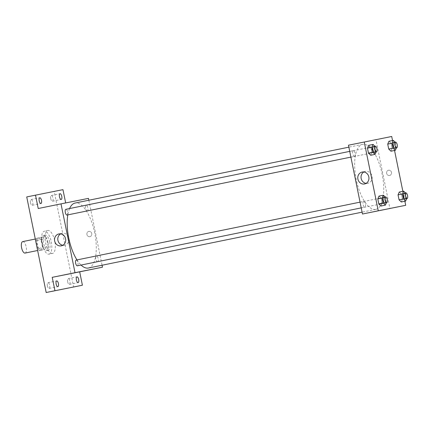 <?xml version="1.0" encoding="UTF-8"?>
<svg xmlns="http://www.w3.org/2000/svg" width="429" height="429" viewBox="0 0 429 429"><rect width="100%" height="100%" fill="white"/><g stroke="black" fill="none" stroke-linecap="round" stroke-linejoin="round"><path stroke-width="0.32" stroke-dasharray="2.15 1.61" d="M25.064 253.072A5.85 2.333 78.5 0 0 26.18 246.873A5.85 2.333 78.5 0 0 22.726 241.602M40.835 249.855A5.85 2.333 78.5 0 0 40.841 249.855A5.85 2.333 78.5 0 0 41.956 243.651A5.85 2.333 78.5 0 0 38.497 238.385A5.85 2.333 78.5 0 0 37.382 244.578A5.85 2.333 78.5 0 0 40.835 249.855L37.634 250.509M38.009 248.638L36.374 240.589A7.556 3.014 78.5 0 1 36.797 238.229L40.01 237.586A7.556 3.014 78.5 0 1 41.329 239.597L42.964 247.646A7.556 3.014 78.5 0 1 42.541 250.01L39.329 250.654A7.556 3.014 78.5 0 1 38.009 248.638L43.27 247.565L41.629 239.516L36.374 240.589M41.329 239.597L46.589 238.524L48.225 246.573L42.964 247.646M42.541 250.01L39.329 250.654M47.796 248.938A7.556 3.014 78.5 0 0 48.225 246.573M46.589 238.524A7.556 3.014 78.5 0 0 45.27 236.513L40.01 237.586M41.629 239.516A7.556 3.014 78.5 0 1 42.058 237.151L45.27 236.513M43.27 247.565A7.556 3.014 78.5 0 0 44.589 249.581M47.978 242.433A7.802 3.11 -101.5 0 1 46.488 250.692A7.802 3.11 -101.5 0 1 41.881 243.667A7.802 3.11 -101.5 0 1 43.367 235.398A7.802 3.11 -101.5 0 1 47.978 242.433M49.732 242.079A7.802 3.11 78.5 0 0 45.12 235.044A7.802 3.11 78.5 0 0 43.629 243.302A7.802 3.11 78.5 0 0 48.236 250.332A7.802 3.11 78.5 0 0 48.241 250.332A7.802 3.11 78.5 0 0 49.732 242.079M42.058 237.151L36.797 238.229M49.013 254.156A11.706 4.665 78.5 0 0 49.019 254.156A11.706 4.665 78.5 0 0 51.255 241.752A11.706 4.665 78.5 0 0 44.343 231.22A11.706 4.665 78.5 0 0 42.106 243.613A11.706 4.665 78.5 0 0 49.013 254.156L52.526 253.442A11.706 4.665 78.5 0 0 52.526 253.442A11.706 4.665 78.5 0 0 54.762 241.039A11.706 4.665 78.5 0 0 47.844 230.502A11.706 4.665 78.5 0 0 45.613 242.894A11.706 4.665 78.5 0 0 52.52 253.442M30.454 202.649A2.928 1.169 78.5 0 0 32.186 205.287A2.928 1.169 78.5 0 0 32.743 202.188A2.928 1.169 78.5 0 0 31.011 199.555A2.928 1.169 78.5 0 0 30.454 202.649M47.372 285.805A2.928 1.169 78.5 0 0 49.099 288.444A2.928 1.169 78.5 0 0 49.662 285.344A2.928 1.169 78.5 0 0 47.93 282.711A2.928 1.169 78.5 0 0 47.372 285.805M67.632 281.751A2.928 1.169 78.5 0 0 69.359 284.389A2.928 1.169 78.5 0 0 69.916 281.29A2.928 1.169 78.5 0 0 68.19 278.657A2.928 1.169 78.5 0 0 67.632 281.751M50.713 198.595A2.928 1.169 78.5 0 0 52.44 201.233A2.928 1.169 78.5 0 0 52.998 198.134A2.928 1.169 78.5 0 0 51.271 195.501A2.928 1.169 78.5 0 0 50.713 198.595M26.732 196.927L54.193 191.436L73.638 287.012M62.956 189.645L54.193 191.436M65.664 202.938L88.465 198.375M88.846 200.236L102.07 265.229M89.865 236.669A2.681 2.461 -101.3 0 0 91.742 233.548A2.681 2.461 -101.3 0 0 88.803 231.408A2.681 2.461 -101.3 0 0 86.921 234.518A2.681 2.461 -101.3 0 0 89.859 236.669A2.681 2.461 -101.3 0 0 89.865 236.669A2.681 2.461 -101.3 0 0 91.742 233.553A2.681 2.461 -101.3 0 0 88.803 231.408A2.681 2.461 -101.3 0 0 86.921 234.518A2.681 2.461 -101.3 0 0 89.859 236.669A2.681 2.461 -101.3 0 0 89.865 236.669M38.219 208.521L65.68 203.03M88.369 268.028A33.162 13.224 78.5 0 0 94.696 232.888A33.162 13.224 78.5 0 0 75.107 203.04M69.589 208.548A33.162 13.224 78.5 0 0 67.809 214.881M76.968 259.92A33.162 13.224 78.5 0 0 81.065 265.058M67.026 215.042A2.928 1.169 78.5 0 0 67.589 211.942A2.928 1.169 78.5 0 0 65.857 209.309M97.614 261.76A2.928 1.169 78.5 0 0 97.619 261.76A2.928 1.169 78.5 0 0 98.177 258.66A2.928 1.169 78.5 0 0 96.445 256.027A2.928 1.169 78.5 0 0 95.887 259.121A2.928 1.169 78.5 0 0 97.614 261.76L385.081 203.094A2.928 1.169 78.5 0 0 385.639 199.994A2.928 1.169 78.5 0 0 383.912 197.356A2.928 1.169 78.5 0 0 383.354 200.456A2.928 1.169 78.5 0 0 385.081 203.094M87.285 210.988L87.285 210.988A2.928 1.169 78.5 0 0 87.843 207.888A2.928 1.169 78.5 0 0 86.116 205.255A2.928 1.169 78.5 0 0 85.559 208.349A2.928 1.169 78.5 0 0 87.285 210.988L374.753 152.322A2.928 1.169 78.5 0 0 374.753 152.322A2.928 1.169 78.5 0 0 375.311 149.222A2.928 1.169 78.5 0 0 373.584 146.584A2.928 1.169 78.5 0 0 373.021 149.683A2.928 1.169 78.5 0 0 374.748 152.322M76.19 260.081A2.928 1.169 -101.5 0 1 77.917 262.714A2.928 1.169 -101.5 0 1 77.359 265.814M66.189 202.869L71.23 201.839L66.195 202.869M80.03 271.718L85.173 270.672M60.612 233.88A6.076 5.572 78.7 0 1 62.189 233.285A6.076 5.572 78.7 0 1 68.838 238.133A6.076 5.572 78.7 0 1 64.591 245.19A6.076 5.572 78.7 0 1 64.57 245.195A6.076 5.572 78.7 0 1 62.886 245.249M375.815 209.363A33.162 13.224 78.5 0 0 375.836 209.357A33.162 13.224 78.5 0 0 382.159 174.222A33.162 13.224 78.5 0 0 362.569 144.375A33.162 13.224 78.5 0 0 356.242 179.488A33.162 13.224 78.5 0 0 375.815 209.363M363.653 201.41A2.928 1.169 -101.5 0 1 365.379 204.048A2.928 1.169 -101.5 0 1 364.822 207.148A2.928 1.169 -101.5 0 1 363.095 204.515A2.928 1.169 -101.5 0 1 363.653 201.41L360.06 202.145M354.493 156.376L354.493 156.376A2.928 1.169 78.5 0 0 355.051 153.276A2.928 1.169 78.5 0 0 353.324 150.638A2.928 1.169 78.5 0 0 352.767 153.738A2.928 1.169 78.5 0 0 354.493 156.376L350.895 157.111M348.471 145.206L375.933 139.709L389.934 208.526M391.709 136.492L375.933 139.709M392.53 140.535L394.551 150.466M402.858 191.307L404.879 201.239M389.602 175.493A2.681 2.461 -101.3 0 0 391.479 172.378A2.681 2.461 -101.3 0 0 388.54 170.238A2.681 2.461 -101.3 0 0 386.652 173.348A2.681 2.461 -101.3 0 0 389.591 175.499A2.681 2.461 -101.3 0 0 389.602 175.493A2.681 2.461 -101.3 0 0 391.479 172.378A2.681 2.461 -101.3 0 0 388.54 170.238A2.681 2.461 -101.3 0 0 386.652 173.348A2.681 2.461 -101.3 0 0 389.591 175.499A2.681 2.461 -101.3 0 0 389.602 175.493M368.672 145.324L370.897 147.463L371.905 152.429L370.694 155.255L371.905 152.429L370.897 147.463L368.672 145.324M399.26 192.042L401.485 194.181L402.493 199.147L401.281 201.973L402.493 199.147L401.485 194.181L399.26 192.042M388.931 141.27L391.151 143.409L392.165 148.375L390.953 151.201L392.165 148.375L391.151 143.409L388.931 141.27M379.005 196.096L381.225 198.236L382.234 203.201L381.022 206.027L382.234 203.201L381.225 198.236L379.005 196.096M365.926 141.699L370.967 140.669L365.926 141.699M379.767 210.548L384.91 209.497M363.851 171.991A6.076 5.572 78.7 0 1 365.428 171.396A6.076 5.572 78.7 0 1 372.077 176.249A6.076 5.572 78.7 0 1 367.83 183.306A6.076 5.572 78.7 0 1 367.809 183.306A6.076 5.572 78.7 0 1 366.13 183.365M385.258 197.002L385.607 197.34L386.432 202.735M384.979 203.035A2.928 1.169 78.5 0 0 385.537 199.93A2.928 1.169 78.5 0 0 383.81 197.297M385.607 197.34L381.225 198.236M386.615 202.306L382.234 203.201M374.93 146.23L375.278 146.568L376.104 151.963M374.651 152.263A2.928 1.169 78.5 0 0 375.209 149.158A2.928 1.169 78.5 0 0 373.482 146.525M375.278 146.568L370.897 147.463M376.287 151.534L371.905 152.429M405.518 192.948L405.866 193.286L406.692 198.681M405.239 198.981A2.928 1.169 78.5 0 0 405.796 195.876A2.928 1.169 78.5 0 0 404.07 193.243M405.866 193.286L401.485 194.181M406.874 198.252L402.493 199.147M395.184 142.176L395.533 142.514L396.358 147.908M394.911 148.209A2.928 1.169 78.5 0 0 395.468 145.104A2.928 1.169 78.5 0 0 393.742 142.471M395.533 142.514L391.151 143.409M396.546 147.479L392.165 148.375M35.301 239.039L38.497 238.385M45.12 235.044L43.367 235.398M48.241 250.332L46.488 250.692M47.844 230.502L44.343 231.22M52.44 201.233L61.208 199.447M51.271 195.501L60.033 193.71M69.359 284.389L78.126 282.598M68.19 278.657L76.952 276.866M49.099 288.444L57.867 286.652M47.93 282.711L56.698 280.92M32.186 205.287L40.948 203.502M31.011 199.555L39.779 197.764M62.189 233.285L58.929 233.934M64.57 245.195L61.315 245.844M362.569 144.375L348.874 147.168M375.836 209.357L362.097 212.162M361.223 207.883L364.822 207.148M373.584 146.584L86.116 205.255M383.912 197.356L96.445 256.027M353.324 150.638L349.726 151.373M365.428 171.396L362.167 172.05M367.809 183.306L364.553 183.961"/><path stroke-width="0.64" d="M35.301 239.039L22.726 241.602A5.85 2.333 78.5 0 0 21.606 247.801A5.85 2.333 78.5 0 0 25.059 253.072A5.85 2.333 78.5 0 0 25.064 253.072L37.634 250.509M102.07 265.229L102.467 267.192L79.681 271.847L82.406 285.226L46.182 292.508L26.732 196.927L62.956 189.645L65.664 202.938M102.467 267.192L75.011 272.688L61.009 203.872L88.465 198.375L88.846 200.236M78.684 279.504A2.928 1.169 -101.5 0 1 78.126 282.598A2.928 1.169 -101.5 0 1 76.394 279.96A2.928 1.169 -101.5 0 1 76.952 276.866A2.928 1.169 -101.5 0 1 78.684 279.504M58.424 283.558A2.928 1.169 -101.5 0 1 57.867 286.652A2.928 1.169 -101.5 0 1 56.135 284.014A2.928 1.169 -101.5 0 1 56.698 280.92A2.928 1.169 -101.5 0 1 58.424 283.558M79.681 271.847L52.22 277.338L54.944 290.723L46.182 292.508M82.406 285.226L54.944 290.723M75.011 272.688L52.22 277.338M61.009 203.872L38.219 208.521L35.5 195.141M61.331 245.844A6.076 5.572 78.7 0 1 61.315 245.844A6.076 5.572 78.7 0 1 54.66 240.985A6.076 5.572 78.7 0 1 58.929 233.934A6.076 5.572 78.7 0 1 65.578 238.787A6.076 5.572 78.7 0 1 61.331 245.844M41.506 200.402A2.928 1.169 -101.5 0 1 40.948 203.502A2.928 1.169 -101.5 0 1 39.216 200.863A2.928 1.169 -101.5 0 1 39.779 197.764A2.928 1.169 -101.5 0 1 41.506 200.402M61.765 196.348A2.928 1.169 -101.5 0 1 61.208 199.447A2.928 1.169 -101.5 0 1 59.475 196.809A2.928 1.169 -101.5 0 1 60.033 193.71A2.928 1.169 -101.5 0 1 61.765 196.348M81.065 265.058A33.162 13.224 78.5 0 0 88.347 268.028A33.162 13.224 78.5 0 0 88.369 268.028L362.097 212.162M348.874 147.168L75.107 203.04A33.162 13.224 78.5 0 0 69.589 208.548M67.809 214.881A33.162 13.224 78.5 0 0 76.968 259.92M350.895 157.111L67.026 215.042A2.928 1.169 78.5 0 1 65.299 212.403A2.928 1.169 78.5 0 1 65.857 209.309L349.726 151.373M361.223 207.883L77.359 265.814A2.928 1.169 -101.5 0 1 75.627 263.181A2.928 1.169 -101.5 0 1 76.19 260.081L360.06 202.145M85.012 270.704L79.976 271.729L85.012 270.704M85.173 270.672L80.03 271.718M62.886 245.249A6.076 5.572 78.7 0 1 57.915 240.331A6.076 5.572 78.7 0 1 60.612 233.88M404.879 201.239L405.705 205.309L362.473 214.023L348.471 145.206L391.709 136.492L392.53 140.535M394.551 150.466L402.858 191.307M376.104 151.963L375.075 154.36L370.694 155.255L368.473 153.115L367.46 148.15L368.672 145.324L373.053 144.428L374.93 146.23M406.692 198.681L405.662 201.078L401.281 201.973L399.061 199.834L398.053 194.868L399.26 192.042L403.646 191.146L405.518 192.948M405.705 205.309L378.249 210.805L364.248 141.988M396.358 147.908L395.334 150.306L390.953 151.201L388.733 149.061L387.719 144.096L388.931 141.27L393.313 140.374L395.184 142.176M386.432 202.735L385.408 205.132L381.022 206.027L378.802 203.888L377.793 198.922L379.005 196.096L383.387 195.2L385.258 197.002M378.249 210.805L362.473 214.023M364.57 183.955A6.076 5.572 78.7 0 1 364.553 183.961A6.076 5.572 78.7 0 1 357.899 179.097A6.076 5.572 78.7 0 1 362.167 172.05A6.076 5.572 78.7 0 1 368.822 176.898A6.076 5.572 78.7 0 1 364.57 183.955M384.749 209.529L379.708 210.559L384.749 209.529M384.91 209.497L379.767 210.548M366.13 183.365A6.076 5.572 78.7 0 1 361.159 178.443A6.076 5.572 78.7 0 1 363.851 171.991M385.408 205.132L383.183 202.992L382.175 198.026L383.387 195.2M386.733 202.676L384.979 203.035A2.928 1.169 78.5 0 1 383.253 200.397A2.928 1.169 78.5 0 1 383.81 197.297L385.564 196.943A2.928 1.169 78.5 0 0 385.006 200.037A2.928 1.169 78.5 0 0 386.733 202.676L386.733 202.676A2.928 1.169 78.5 0 0 387.29 199.576A2.928 1.169 78.5 0 0 385.564 196.943M381.022 206.027L378.802 203.888L377.793 198.922L379.005 196.096M383.183 202.992L378.802 203.888M382.175 198.026L377.793 198.922M375.075 154.36L372.855 152.22L371.846 147.254L373.053 144.428M376.405 151.904L374.651 152.263A2.928 1.169 78.5 0 1 372.924 149.624A2.928 1.169 78.5 0 1 373.482 146.525L375.236 146.171A2.928 1.169 78.5 0 0 374.673 149.265A2.928 1.169 78.5 0 0 376.405 151.904L376.405 151.904A2.928 1.169 78.5 0 0 376.962 148.804A2.928 1.169 78.5 0 0 375.236 146.171M370.694 155.255L368.473 153.115L367.46 148.15L368.672 145.324M372.855 152.22L368.473 153.115M371.846 147.254L367.46 148.15M405.662 201.078L403.442 198.938L402.434 193.972L403.646 191.146M406.992 198.622L405.239 198.981A2.928 1.169 78.5 0 1 403.512 196.343A2.928 1.169 78.5 0 1 404.07 193.243L405.823 192.889A2.928 1.169 78.5 0 0 405.266 195.983A2.928 1.169 78.5 0 0 406.992 198.622L406.992 198.622A2.928 1.169 78.5 0 0 407.55 195.522A2.928 1.169 78.5 0 0 405.823 192.889M401.281 201.973L399.061 199.834L398.053 194.868L399.26 192.042M403.442 198.938L399.061 199.834M402.434 193.972L398.053 194.868M395.334 150.306L393.114 148.166L392.101 143.2L393.313 140.374M395.49 142.117L393.742 142.471A2.928 1.169 78.5 0 0 393.179 145.57A2.928 1.169 78.5 0 0 394.905 148.209A2.928 1.169 78.5 0 0 394.911 148.209L396.664 147.849A2.928 1.169 78.5 0 0 396.664 147.849A2.928 1.169 78.5 0 0 397.222 144.75A2.928 1.169 78.5 0 0 395.49 142.117A2.928 1.169 78.5 0 0 394.932 145.211A2.928 1.169 78.5 0 0 396.659 147.849M390.953 151.201L388.733 149.061L387.719 144.096L388.931 141.27M393.114 148.166L388.733 149.061M392.101 143.2L387.719 144.096"/></g></svg>
